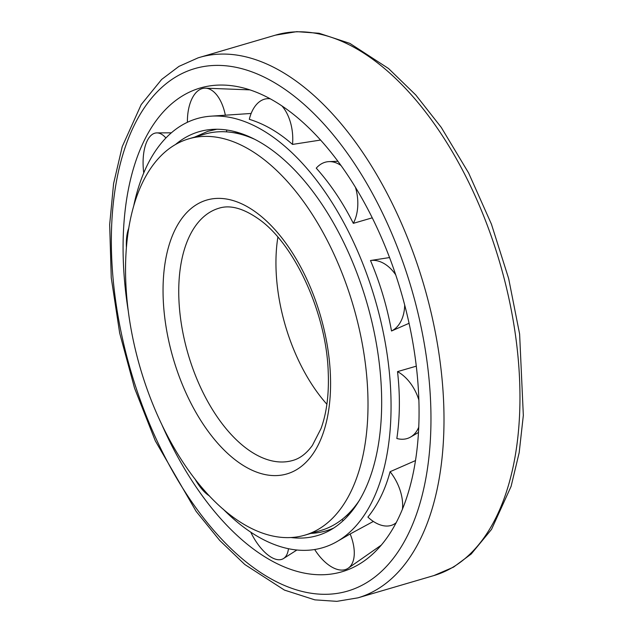 <?xml version="1.0" encoding="UTF-8"?>
<svg xmlns="http://www.w3.org/2000/svg" width="633" height="633" viewBox="0 0 633 633"><rect width="100%" height="100%" fill="white"/><g stroke="black" fill="none" stroke-linecap="round" stroke-linejoin="round"><path stroke-width="0.95" d="M277.879 237.138A131.403 70.603 -106.3 0 0 326.889 404.25M187.787 139.118A206.493 110.949 -106.3 0 0 140.558 369.047A206.493 110.949 -106.3 0 0 304.884 535.154A206.493 110.949 -106.3 0 0 353.238 305.779A206.493 110.949 -106.3 0 0 188.666 138.856A206.493 110.949 -106.3 0 0 187.787 139.118M304.884 535.154L320.931 530.446A206.493 110.949 -106.3 0 0 343.735 518.055A206.493 110.949 -106.3 0 0 359.813 499.706M254.031 139.015A206.493 110.949 -106.3 0 0 230.594 132.257A206.493 110.949 -106.3 0 0 204.704 134.149L188.666 138.856M343.735 518.055L346.979 515.333A204.752 110.007 -106.3 0 0 353.681 508.964M243.871 134.536A204.752 110.007 -106.3 0 0 234.788 132.795L230.594 132.257M161.399 423.627A252.029 135.415 -106.3 0 0 364.157 560.973A252.029 135.415 -106.3 0 0 401.021 291.766A252.029 135.415 -106.3 0 0 224.596 85.115A252.029 135.415 -106.3 0 0 199.078 88.351A252.029 135.415 -106.3 0 0 128.135 310.217M251.159 113.457L210.757 116.187A223.552 120.112 -106.3 0 0 195.937 118.957A223.552 120.112 -106.3 0 0 133.887 205.076M223.022 509.003A223.552 120.112 -106.3 0 0 335.727 542.291A223.552 120.112 -106.3 0 0 375.06 299.377A223.552 120.112 -106.3 0 0 210.757 116.187M372.22 217.839L353.325 223.346C342.738 202.346 330.379 183.95 316.255 168.156A36.983 24.363 80.6 0 1 329.01 161.621A36.983 24.363 80.6 0 1 340.863 165.411M409.084 323.289L391.511 330.996C387.111 306.704 380.109 283.204 370.495 260.511L389.54 257.56M320.488 140.067L292.517 144.419C278.734 132.289 264.333 123.918 249.315 119.313A36.983 22.297 84.9 0 1 268.621 98.669A36.983 22.297 84.9 0 1 270.101 98.795M314.68 549.507A36.983 19.599 -118.5 0 0 348.277 568.157A36.983 19.599 -118.5 0 0 350.176 533.967L373.367 521.434M350.176 533.967L335.727 542.291M402.414 509.383A36.983 22.384 -117.5 0 0 390.086 471.712L415.565 460.555M390.086 471.712C385.26 489.625 377.869 504.754 367.9 517.09A36.983 22.384 -117.5 0 0 394.937 523.633A36.983 22.384 -117.5 0 0 396.298 522.573M418.919 400.246A36.983 24.402 -113.1 0 0 397.524 371.618L416.324 366.159M397.524 371.618C400.198 395.095 399.969 417.392 396.844 438.511A36.983 24.402 -113.1 0 0 410.651 437.015A36.983 24.402 -113.1 0 0 418.809 427.022M290.856 537.512A210.433 113.062 -106.3 0 0 329.587 530.509A210.433 113.062 -106.3 0 0 366.61 301.854A210.433 113.062 -106.3 0 0 211.96 129.417A210.433 113.062 -106.3 0 0 198.002 132.02A210.433 113.062 -106.3 0 0 175.578 144.443M194.648 137.1L207.909 131.308L216.842 129.259M333.797 528.001C326.723 531.158 319.032 532.97 310.74 533.429M194.861 478.801A36.983 14.741 -112 0 0 209.388 495.876M355.493 187.487A36.983 24.363 80.6 0 1 353.325 223.346M370.495 260.511A36.983 25.13 73.8 0 1 395.696 274.801M404.685 304.964A36.983 25.13 73.8 0 1 391.511 330.996M250.763 532.155A36.983 16.806 -116.4 0 0 283.521 558.528A36.983 16.806 -116.4 0 0 288.458 548.692M282.12 106.122A36.983 22.297 84.9 0 1 292.517 144.419M343.086 520.777A36.983 19.599 -118.5 0 0 342.097 519.384M226.677 130.018A36.983 19.504 85.8 0 1 226.614 131.87M187.408 122.272A36.983 19.504 85.8 0 1 205.488 88.177A36.983 19.504 85.8 0 1 225.38 115.348M143.746 172.904A36.983 16.719 83.6 0 1 156.889 132.898A36.983 16.719 83.6 0 1 165.893 137.97M126.371 247.155A36.983 14.701 79.2 0 1 128.618 228.545M218.353 208.407A131.403 70.603 -106.3 0 0 188.294 354.717A131.403 70.603 -106.3 0 0 292.873 460.42C300.026 458.442 306.522 453.457 312.362 445.458L321.002 428.604C326.715 413.009 329.113 394.114 328.218 371.919C326.454 313.651 294.851 244.955 259.72 219.786C243.847 208.415 230.246 204.57 218.907 208.233A131.403 70.603 -106.3 0 0 218.353 208.407M206.018 200.281A142.67 76.656 -106.3 0 0 203.739 425.028A142.67 76.656 -106.3 0 0 330.568 385.703A142.67 76.656 -106.3 0 0 206.018 200.281M193.318 69.029A272.198 146.247 -106.3 0 0 188.982 497.807A272.198 146.247 -106.3 0 0 430.946 422.781A272.198 146.247 -106.3 0 0 193.318 69.029M433.882 575.571L453.529 567.128L471.213 554.01L491.54 529.354L511.084 486.405L519.187 452.627L523.333 415.39L519.614 334.026L508.647 278.528L491.414 224.114L468.634 173.015L441.225 127.352L415.786 94.99L388.551 68.53L349.891 43.392L319.087 33.264L296.798 31.65L275.395 35.163A281.582 151.287 -106.3 0 1 499.817 262.79A281.582 151.287 -106.3 0 1 433.882 575.571L357.922 597.845A281.582 151.287 -106.3 0 0 423.857 285.072A281.582 151.287 -106.3 0 0 199.435 57.445A281.582 151.287 -106.3 0 0 198.24 57.809M357.922 597.845L336.827 601.35L314.862 599.862L284.439 590.091L244.797 564.501L219.73 540.447L196.127 511.353L155.314 440.869L134.576 388.235L119.684 333.132L111.258 277.832L109.667 224.596L113.592 183.61L122.224 146.642L141.191 104.603L161.644 79.442L178.933 66.394L198.137 57.832L275.395 35.163M337.84 161.28L329.01 161.621M296.917 549.998L283.521 558.528M269.951 98.708L268.621 98.669M381.359 545.068L348.277 568.157M249.75 89.862L205.488 88.177M396.187 522.779L394.937 523.633M171.329 132.819L156.889 132.898M418.54 432.41L410.651 437.015"/></g></svg>
